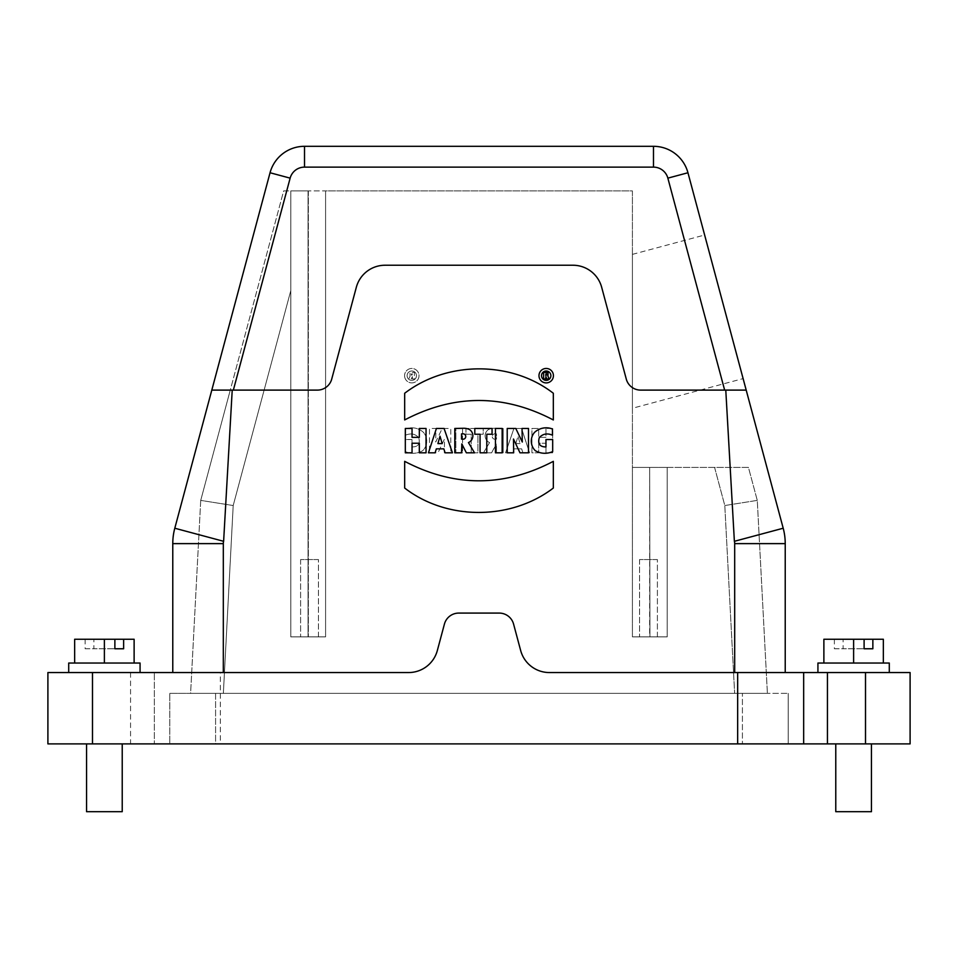 <?xml version="1.0" encoding="UTF-8"?>
<svg xmlns="http://www.w3.org/2000/svg" width="958" height="958" viewBox="0 0 958 958"><rect width="100%" height="100%" fill="white"/><g stroke="black" fill="none" stroke-linecap="round" stroke-linejoin="round"><path stroke-width="0.72" stroke-dasharray="4.79 3.59" d="M546.024 375.201L546.024 373.871A0.671 0.671 0 0 1 546.779 374.542A0.671 0.671 0 0 1 546.024 375.201M545.629 376.602L546.731 378.985L549.162 378.985L547.916 376.123L548.048 372.59L543.605 372.339L543.605 378.985L545.629 378.985L545.629 376.602M404.671 393.259L404.671 419.939C454.248 394.013 503.8 394.013 553.329 419.963L553.329 393.259C511.045 360.555 447.027 360.903 404.671 393.259L404.671 419.963C454.2 394.013 503.752 394.013 553.329 419.939L553.329 393.259C510.973 360.903 446.955 360.555 404.671 393.259C446.955 360.555 510.973 360.903 553.329 393.259L553.329 419.939C503.752 394.013 454.2 394.013 404.671 419.963L404.671 393.259M552.682 451.565L552.682 439.542L545.964 439.542L545.964 446.943C539.809 446.943 537.582 443.841 539.294 437.638C542.779 433.806 547.162 432.98 552.443 435.16L552.443 429.004A17.088 17.088 0 0 0 534.54 432.381A13.4 13.4 0 0 0 535.223 450.619A18.669 18.669 0 0 0 552.682 451.565M507.213 428.466L507.213 452.823L513.668 452.823L513.488 439.015L519.99 452.823L528.505 452.823L528.505 428.466L522.026 428.466L522.302 442.033L515.799 428.466L507.213 428.466M495.442 428.466L495.442 452.823L502.148 452.823L502.148 428.466L495.442 428.466M480.066 434.237L480.066 452.823L486.784 452.823L486.784 434.237L492.053 434.237L492.053 428.466L474.809 428.466L474.809 434.237L480.066 434.237M461.528 433.878L462.786 433.818A2.706 2.706 0 0 1 465.756 436.585A2.706 2.706 0 0 1 462.642 439.183L461.528 439.111L461.528 433.878M461.528 443.961L466.366 452.823L474.521 452.823L468.45 442.584A7.448 7.448 0 0 0 469.552 429.579A13.268 13.268 0 0 0 463.133 428.274L454.799 428.466L454.799 452.823L461.528 452.823L461.528 443.961M442.177 443.578L437.914 443.578L440.009 436.225L442.177 443.578M428.454 452.823L435.112 452.823L436.333 448.847L443.841 448.847L445.099 452.823L452.439 452.823L444.081 428.466L436.405 428.466L428.454 452.823M412.048 428.466L405.318 428.466L405.318 452.823L412.048 452.823L412.048 443.231L419.329 443.231L419.329 452.823L426.047 452.823L426.047 428.466L419.329 428.466L419.329 437.351L412.048 437.351L412.048 428.466M404.671 461.337L404.671 488.041C446.955 520.745 510.973 520.386 553.329 488.041L553.329 461.349C503.752 487.287 454.2 487.275 404.671 461.337L404.671 488.041C447.027 520.386 511.045 520.745 553.329 488.041L553.329 461.337C503.8 487.275 454.248 487.287 404.671 461.349C454.248 487.287 503.8 487.275 553.329 461.337L553.329 488.041C511.045 520.745 447.027 520.386 404.671 488.041L404.671 461.349M104.386 663.032L74.652 663.032L134.12 663.032L104.386 663.032L104.386 639.249L134.12 639.249L134.12 663.032M85.142 639.249L85.142 648.77L114.876 648.77L93.896 648.77L93.896 639.249L114.876 639.249L74.652 639.249L74.652 663.032M93.896 639.249L104.386 639.249M85.142 648.77L93.896 648.77M68.713 663.032L140.072 663.032M140.072 672.552L68.713 672.552L140.072 672.552M412.371 373.871L411.976 375.201A0.671 0.671 0 0 1 411.221 374.542A0.671 0.671 0 0 1 411.976 373.871A0.671 0.671 0 0 0 411.221 374.542A0.671 0.671 0 0 0 411.976 375.201L412.371 373.871M412.371 376.602L412.371 378.985L414.395 378.985L414.395 372.339L409.952 372.59L410.084 376.123L408.838 378.985L411.269 378.985L412.371 376.602L411.269 378.985L408.838 378.985L410.084 376.123L409.952 372.59L414.395 372.339L414.395 378.985L412.371 378.985L412.371 376.602M407.114 375.68A4.682 4.682 0 0 0 414.143 379.739A4.682 4.682 0 0 0 414.143 371.632A4.682 4.682 0 0 0 407.114 375.68A4.682 4.682 0 0 1 414.143 371.632A4.682 4.682 0 0 1 414.143 379.739A4.682 4.682 0 0 1 407.114 375.68M404.575 375.68A7.221 7.221 0 0 0 415.413 381.931A7.221 7.221 0 0 0 415.413 369.429A7.221 7.221 0 0 0 404.575 375.68A7.221 7.221 0 0 1 415.413 369.429A7.221 7.221 0 0 1 415.413 381.931A7.221 7.221 0 0 1 404.575 375.68M552.67 452.823L552.67 428.466L545.952 428.466L545.952 437.351L538.671 437.351L538.671 428.466L531.941 428.466L531.941 452.823L538.671 452.823L538.671 443.231L545.952 443.231L545.952 452.823L552.67 452.823L545.952 452.823L545.952 443.231L538.671 443.231L538.671 452.823L531.941 452.823L531.941 428.466L538.671 428.466L538.671 437.351L545.952 437.351L545.952 428.466L552.67 428.466L552.67 452.823M515.823 443.578L520.086 443.578L515.823 443.578L517.991 436.225L520.086 443.578L517.991 436.225L515.823 443.578M521.667 448.847L522.888 452.823L529.546 452.823L521.595 428.466L513.919 428.466L505.561 452.823L512.901 452.823L514.159 448.847L521.667 448.847L514.159 448.847L512.901 452.823L505.561 452.823L513.919 428.466L521.595 428.466L529.546 452.823L522.888 452.823L521.667 448.847M496.472 433.878L495.214 433.818L496.472 433.878L496.472 439.111L495.358 439.183A2.706 2.706 0 0 1 492.244 436.585A2.706 2.706 0 0 1 495.214 433.818A2.706 2.706 0 0 0 492.244 436.585A2.706 2.706 0 0 0 495.358 439.183L496.472 439.111L496.472 433.878M491.634 452.823L496.16 443.961L496.472 452.823L503.19 452.823L503.19 428.466L494.867 428.274A13.268 13.268 0 0 0 488.448 429.579A7.448 7.448 0 0 0 489.55 442.584L483.479 452.823L491.634 452.823L483.479 452.823L489.55 442.584A7.448 7.448 0 0 1 488.448 429.579A13.268 13.268 0 0 1 494.867 428.274L503.19 428.466L503.19 452.823L496.472 452.823L496.472 443.961L491.634 452.823M471.216 452.823L477.934 452.823L477.934 434.237L483.191 434.237L483.191 428.466L465.947 428.466L465.947 434.237L471.216 434.237L471.216 452.823L471.216 434.237L465.947 434.237L465.947 428.466L483.191 428.466L483.191 434.237L477.934 434.237L477.934 452.823L471.216 452.823M455.852 452.823L462.558 452.823L462.558 428.466L455.852 428.466L455.852 452.823L455.852 428.466L462.558 428.466L462.558 452.823L455.852 452.823M444.332 452.823L450.787 452.823L450.787 428.466L442.201 428.466L435.698 442.033L435.962 428.466L429.483 428.466L429.483 452.823L438.01 452.823L444.5 439.015L444.332 452.823L444.5 439.015L438.01 452.823L429.483 452.823L429.483 428.466L435.962 428.466L435.698 442.033L442.201 428.466L450.787 428.466L450.787 452.823L444.332 452.823M412.024 439.542L405.318 439.542L405.318 451.565A18.669 18.669 0 0 0 422.777 450.619A13.4 13.4 0 0 0 423.46 432.381A17.088 17.088 0 0 0 405.557 429.004L405.557 435.16C410.838 432.98 415.221 433.806 418.706 437.638C420.418 443.841 418.191 446.943 412.024 446.943L412.024 439.542L412.024 446.943C418.191 446.943 420.418 443.841 418.706 437.638C415.221 433.806 410.838 432.98 405.557 435.16L405.557 429.004A17.088 17.088 0 0 1 423.46 432.381A13.4 13.4 0 0 1 422.777 450.619A18.669 18.669 0 0 1 405.318 451.565L405.318 439.542L412.024 439.542M47.9 743.899L220.34 743.899L220.34 672.552L408.611 672.552A29.734 29.734 0 0 0 437.339 650.518A29.734 29.734 0 0 1 408.611 672.552L172.775 672.552L408.611 672.552A29.734 29.734 0 0 0 437.339 650.518L444.416 624.101A14.861 14.861 0 0 1 458.774 613.084L499.226 613.084A14.861 14.861 0 0 1 513.584 624.101A14.861 14.861 0 0 0 499.226 613.084A14.861 14.861 0 0 1 513.584 624.101L520.661 650.518A29.734 29.734 0 0 0 549.389 672.552A29.734 29.734 0 0 1 520.661 650.518A29.734 29.734 0 0 0 549.389 672.552L865.505 672.552L865.505 743.899L910.1 743.899M444.416 624.101A14.861 14.861 0 0 1 458.774 613.084A14.861 14.861 0 0 0 444.416 624.101M853.614 663.032L823.88 663.032L883.348 663.032L853.614 663.032L853.614 639.249L883.348 639.249L883.348 663.032M834.37 639.249L834.37 648.77L864.104 648.77L843.124 648.77L843.124 639.249L864.104 639.249L823.88 639.249L823.88 663.032M843.124 639.249L853.614 639.249M834.37 648.77L843.124 648.77M817.928 663.032L889.287 663.032M889.287 672.552L817.928 672.552L889.287 672.552M657.392 559.568L639.549 559.568L657.392 559.568L657.392 636.866L639.549 636.866L657.392 636.866L639.549 636.866L657.392 636.866L657.392 559.568L639.549 559.568L657.392 559.568M687.952 172.751A35.674 35.674 0 0 0 653.488 146.311L653.488 167.123A14.861 14.861 0 0 1 667.858 178.14L687.952 172.751L743.109 378.602L632.412 408.264L632.412 254.373L632.412 408.264M304.512 146.311A35.674 35.674 0 0 0 270.048 172.751L290.142 178.14A14.861 14.861 0 0 1 304.512 167.123L304.512 146.311M734.69 672.552L734.69 543.617L785.225 543.617A59.468 59.468 0 0 0 783.201 528.229L734.379 541.306L725.781 390.11L640.639 390.11A14.861 14.861 0 0 1 626.281 379.081A14.861 14.861 0 0 0 640.639 390.11A14.861 14.861 0 0 1 626.281 379.081L601.672 287.268A29.734 29.734 0 0 0 572.956 265.234A29.734 29.734 0 0 1 601.672 287.268A29.734 29.734 0 0 0 572.956 265.234L385.044 265.234A29.734 29.734 0 0 0 356.328 287.268A29.734 29.734 0 0 1 385.044 265.234A29.734 29.734 0 0 0 356.328 287.268L331.719 379.081A14.861 14.861 0 0 1 317.361 390.11A14.861 14.861 0 0 0 331.719 379.081A14.861 14.861 0 0 1 317.361 390.11L232.219 390.11L223.621 541.306L174.799 528.229A59.468 59.468 0 0 0 172.775 543.617L172.775 672.552M224.352 390.11L317.361 390.11L230.279 390.098L283.652 190.905L308.344 190.905L290.801 190.905L290.801 636.866L325.588 636.866L325.588 190.905L632.412 190.905L632.412 636.866L667.199 636.866L667.199 467.408L748.438 467.408L757.275 500.387L767.394 693.364L757.275 500.387L748.438 467.408L667.199 467.408L667.199 636.866L667.199 467.408L649.955 467.408L667.199 467.408L667.199 636.866L632.412 636.866L632.412 190.905L308.344 190.905L325.588 190.905L325.588 636.866L325.588 190.905L325.588 636.866L290.801 636.866L325.588 636.866L308.045 636.866L308.045 190.905L308.045 636.866L290.801 636.866L290.801 190.905L290.801 290.561L290.801 190.905L283.652 190.905L200.725 500.387L190.606 693.364L767.394 693.364L190.606 693.364L200.725 500.387L233.201 505.537L290.801 290.561L233.201 505.537L223.358 693.364L233.201 505.537L200.725 500.387L230.267 390.11M224.603 390.11L218.34 390.11M640.639 390.11L724.643 390.11L640.639 390.11M667.858 178.14L724.643 390.11L732.415 390.11M744.617 390.098L739.564 390.11M632.412 254.373L704.633 235.009L743.109 378.602M649.955 636.866L649.656 467.408L649.955 636.866L667.199 636.866L649.656 636.866L649.656 467.408L649.955 636.866M757.275 500.387L724.799 505.537L757.275 500.387M318.451 559.568L300.608 559.568L318.451 559.568L318.451 636.866L300.608 636.866L318.451 636.866L300.608 636.866L318.451 636.866L318.451 559.568L300.608 559.568L318.451 559.568M632.412 636.866L649.656 636.866L632.412 636.866L632.412 467.408L632.412 636.866M632.412 467.408L649.656 467.408L632.412 467.408M169.794 693.364L215.586 693.364L169.794 693.364L169.794 743.899L215.586 743.899L169.794 743.899L169.794 693.364M742.414 693.364L215.586 693.364L215.586 743.899L788.206 743.899L215.586 743.899L215.586 693.364L788.206 693.364L742.414 693.364L742.414 743.899L742.414 693.364M788.206 693.364L788.206 743.899L788.206 693.364M86.555 811.689L122.229 811.689M122.229 743.899L86.555 743.899L122.229 743.899M835.771 811.689L871.445 811.689M871.445 743.899L835.771 743.899L871.445 743.899M910.1 672.552L865.505 672.552M220.34 743.899L865.505 743.899M220.34 672.552L154.334 672.552L154.334 743.899L154.334 672.552L47.9 672.552M553.425 375.68A7.221 7.221 0 0 0 542.587 369.429A7.221 7.221 0 0 0 542.587 381.931A7.221 7.221 0 0 0 553.425 375.68M550.886 375.68A4.682 4.682 0 0 1 543.857 379.739A4.682 4.682 0 0 1 543.857 371.632A4.682 4.682 0 0 1 550.886 375.68M223.621 541.306A8.921 8.921 0 0 0 223.31 543.617L172.775 543.617M223.31 543.617L223.31 672.552M233.357 390.11L290.142 178.14M734.69 543.617A8.921 8.921 0 0 0 734.379 541.306M304.512 167.123L653.488 167.123M714.584 467.408L724.799 505.537L734.642 693.364L724.799 505.537L714.584 467.408M308.344 190.905L308.344 636.866L308.344 190.905M130.551 672.552L130.551 743.899M92.495 672.552L92.495 743.899M639.549 559.568L639.549 636.866L639.549 559.568M300.608 559.568L300.608 636.866L300.608 559.568"/><path stroke-width="1.44" d="M545.629 375.201L546.024 375.201A0.671 0.671 0 0 0 546.779 374.542A0.671 0.671 0 0 0 546.024 373.871L545.629 375.201M545.892 376.602L545.629 378.985L543.605 378.985L543.605 372.339L548.048 372.59L547.916 376.123L549.162 378.985L546.731 378.985L545.892 376.602M553.329 419.963C503.8 394.013 454.248 394.013 404.671 419.939L404.671 393.259C447.027 360.903 511.045 360.555 553.329 393.259L553.329 419.963M545.964 439.542L552.682 439.542L552.682 451.565A18.669 18.669 0 0 1 535.223 450.619A13.4 13.4 0 0 1 534.54 432.381A17.088 17.088 0 0 1 552.443 429.004L552.443 435.16C547.162 432.98 542.779 433.806 539.294 437.638C537.582 443.841 539.809 446.943 545.964 446.943L545.964 439.542M513.668 452.823L507.213 452.823L507.213 428.466L515.799 428.466L522.302 442.033L522.026 428.466L528.505 428.466L528.505 452.823L519.99 452.823L513.488 439.015L513.668 452.823M502.148 452.823L495.442 452.823L495.442 428.466L502.148 428.466L502.148 452.823M486.784 452.823L480.066 452.823L480.066 434.237L474.809 434.237L474.809 428.466L492.053 428.466L492.053 434.237L486.784 434.237L486.784 452.823M462.786 433.818L461.528 433.878L461.528 439.111L462.642 439.183A2.706 2.706 0 0 0 465.756 436.585A2.706 2.706 0 0 0 462.786 433.818M466.366 452.823L461.84 443.961L461.528 452.823L454.799 452.823L454.799 428.466L463.133 428.274A13.268 13.268 0 0 1 469.552 429.579A7.448 7.448 0 0 1 468.45 442.584L474.521 452.823L466.366 452.823M437.914 443.578L442.177 443.578L440.009 436.225L437.914 443.578M436.333 448.847L435.112 452.823L428.454 452.823L436.405 428.466L444.081 428.466L452.439 452.823L445.099 452.823L443.841 448.847L436.333 448.847M405.318 452.823L405.318 428.466L412.048 428.466L412.048 437.351L419.329 437.351L419.329 428.466L426.047 428.466L426.047 452.823L419.329 452.823L419.329 443.231L412.048 443.231L412.048 452.823L405.318 452.823M553.329 488.041C510.973 520.386 446.955 520.745 404.671 488.041L404.671 461.337C454.2 487.275 503.752 487.287 553.329 461.349L553.329 488.041M114.876 639.249L123.63 639.249L123.63 648.77L114.876 648.77L114.876 639.249L104.386 639.249L104.386 663.032M104.386 639.249L74.652 639.249L74.652 663.032M134.12 663.032L134.12 639.249L123.63 639.249M123.63 648.77L114.876 648.77M140.072 672.552L140.072 663.032L68.713 663.032L68.713 672.552M864.104 639.249L872.858 639.249L872.858 648.77L864.104 648.77L864.104 639.249L853.614 639.249L853.614 663.032M853.614 639.249L823.88 639.249L823.88 663.032M883.348 663.032L883.348 639.249L872.858 639.249M872.858 648.77L864.104 648.77M889.287 672.552L889.287 663.032L817.928 663.032L817.928 672.552M172.775 672.552L172.775 543.617A59.468 59.468 0 0 1 174.799 528.229L223.621 541.306L232.219 390.11L211.802 390.11L317.361 390.11A14.861 14.861 0 0 0 331.719 379.081L356.328 287.268A29.734 29.734 0 0 1 385.044 265.234L572.956 265.234A29.734 29.734 0 0 1 601.672 287.268L626.281 379.081A14.861 14.861 0 0 0 640.639 390.11L725.781 390.11L734.379 541.306A8.921 8.921 0 0 1 734.69 543.617L785.225 543.617L785.225 672.552L785.225 543.617A59.468 59.468 0 0 0 783.201 528.229L746.198 390.11L739.612 390.11L743.875 390.098M218.34 390.11L211.802 390.11L174.799 528.229L270.048 172.751L211.802 390.11L224.352 390.11M230.279 390.11L224.603 390.11M687.952 172.751L667.858 178.14A14.861 14.861 0 0 0 653.488 167.123L653.488 146.311L304.512 146.311L304.512 167.123A14.861 14.861 0 0 0 290.142 178.14L270.048 172.751A35.674 35.674 0 0 1 304.512 146.311L653.488 146.311A35.674 35.674 0 0 1 687.952 172.751L783.201 528.229L734.379 541.306M667.858 178.14L724.643 390.11L746.198 390.11L704.633 235.009M732.415 390.11L739.564 390.11M122.229 743.899L122.229 811.689L86.555 811.689L86.555 743.899M871.445 743.899L871.445 811.689L835.771 811.689L835.771 743.899M47.9 672.552L408.611 672.552A29.734 29.734 0 0 0 437.339 650.518L444.416 624.101A14.861 14.861 0 0 1 458.774 613.084L499.226 613.084A14.861 14.861 0 0 1 513.584 624.101L520.661 650.518A29.734 29.734 0 0 0 549.389 672.552L803.666 672.552L803.666 743.899L803.666 672.552L910.1 672.552L910.1 743.899L47.9 743.899L47.9 672.552L47.9 743.899M910.1 672.552L910.1 743.899M553.425 375.68A7.221 7.221 0 0 1 542.587 381.931A7.221 7.221 0 0 1 542.587 369.429A7.221 7.221 0 0 1 553.425 375.68M550.886 375.68A4.682 4.682 0 0 0 543.857 371.632A4.682 4.682 0 0 0 543.857 379.739A4.682 4.682 0 0 0 550.886 375.68M734.69 543.617L734.69 672.552M290.142 178.14L233.357 390.11M223.31 672.552L223.31 543.617L172.775 543.617M223.31 543.617A8.921 8.921 0 0 1 223.621 541.306M653.488 167.123L304.512 167.123M827.449 672.552L827.449 743.899M865.505 672.552L865.505 743.899M92.495 672.552L92.495 743.899M737.66 743.899L737.66 672.552"/></g></svg>
